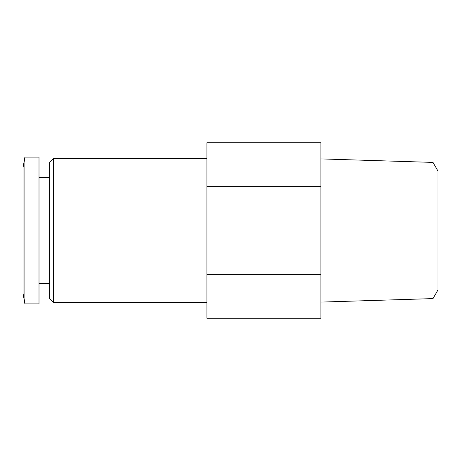 <?xml version="1.0" encoding="UTF-8"?>
<svg xmlns="http://www.w3.org/2000/svg" width="461" height="461" viewBox="0 0 461 461"><rect width="100%" height="100%" fill="white"/><g stroke="black" fill="none" stroke-linecap="round" stroke-linejoin="round"><path stroke-width="0.69" d="M24.9 157.097L23.05 167.574L23.05 293.427L24.9 303.903L39.006 303.903L39.006 157.097L24.9 157.097L24.9 303.903M53.407 302.312L53.407 158.688L49.644 162.451L49.644 298.549L53.407 302.312L206.926 302.312M206.926 186.619L320.925 186.619L320.925 142.743L206.926 142.743L206.926 318.257L320.925 318.257L320.925 274.381L206.926 274.381M320.925 186.619L320.925 274.381M432.977 298.595L437.95 289.981L437.95 171.019L432.977 162.405L432.977 298.595L320.925 302.093M39.006 283.365L49.644 283.365M39.006 177.635L49.644 177.635M53.407 158.688L206.926 158.688M432.977 162.405L320.925 158.907"/></g></svg>
